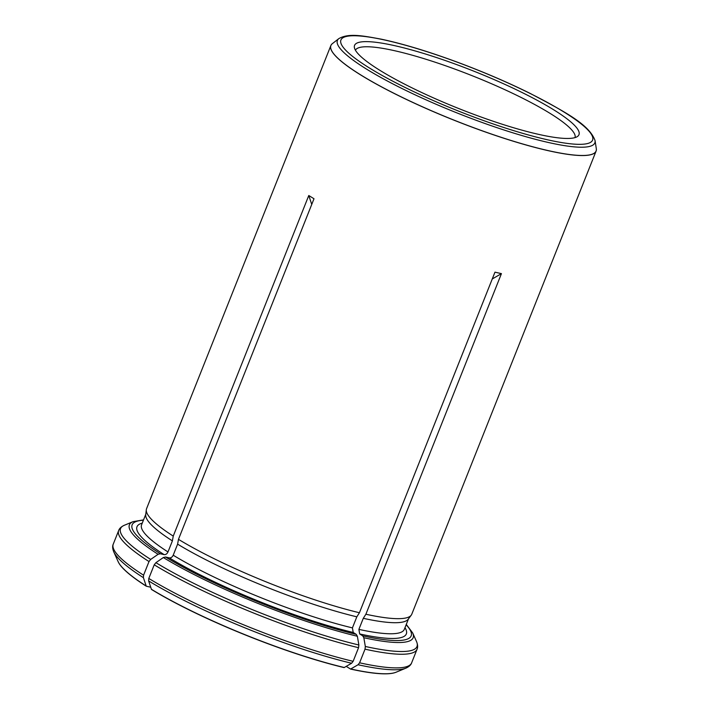 <?xml version="1.0" encoding="UTF-8"?>
<svg xmlns="http://www.w3.org/2000/svg" width="709" height="709" viewBox="0 0 709 709"><rect width="100%" height="100%" fill="white"/><g stroke="black" fill="none" stroke-linecap="round" stroke-linejoin="round"><path stroke-width="1.06" d="M154.225 564.807A160.562 26.791 21.7 0 0 358.559 647.689L353.135 661.32L351.602 663.252L344.113 667.594A151.629 25.294 -158.3 0 1 151.478 589.454L148.633 580.928L148.793 578.447L154.225 564.807L155.9 562.671L163.336 557.549L165.552 557.017L169.327 557.877C170.975 558.045 172.269 557.15 173.209 555.209L177.613 544.14L178.464 539.345L313.998 198.759L308.778 195.507L311.747 204.422M358.559 647.689L358.869 644.995L357.363 636.248L356.264 634.369L353.215 632.463L352.426 627.89L356.822 616.83L359.428 612.744L494.971 272.159L501.431 273.639L492.259 278.965M177.613 544.14A141.383 23.592 21.7 0 0 356.822 616.83M178.464 539.345A142.722 23.814 21.7 0 0 359.428 612.744M395.64 672.389A151.629 25.294 -158.3 0 1 395.117 672.575A151.629 25.294 -158.3 0 1 350.574 669.074L358.063 664.741L359.596 662.809L365.02 649.169L365.33 646.475L363.823 637.728L362.724 635.849L359.676 633.952L358.887 629.379L363.283 618.319A141.383 23.592 21.7 0 0 408.189 619.241L411.247 615.173A142.722 23.814 21.7 0 0 411.778 614.224L596.083 151.106A142.722 23.814 -158.3 0 1 547.002 150.397A142.722 23.814 -158.3 0 1 543.723 149.626A142.722 23.814 -158.3 0 1 400.417 96.557A142.722 23.814 -158.3 0 1 330.864 45.562A142.722 23.814 -158.3 0 1 332.273 43.719A142.722 23.814 -158.3 0 1 332.335 43.666M363.283 618.319L365.888 614.233A142.722 23.814 21.7 0 0 411.247 615.173M150.733 587.229L146.258 586.201L143.413 577.675L143.572 575.194L149.005 561.555L150.68 559.419L158.116 554.296L160.331 553.756L164.107 554.624C165.755 554.793 167.049 553.897 167.989 551.948L172.393 540.887L173.244 536.093L308.778 195.507M330.864 45.562L146.568 508.681A142.722 23.814 21.7 0 0 146.302 509.736L145.726 514.796A141.383 23.592 21.7 0 0 172.393 540.887M146.302 509.736A142.722 23.814 21.7 0 0 173.244 536.093M146.258 586.201A151.629 25.294 -158.3 0 1 118.58 562.529A151.629 25.294 -158.3 0 1 118.332 562.033M596.304 148.713A142.722 23.814 -158.3 0 1 596.322 148.801A142.722 23.814 -158.3 0 1 596.083 151.106M365.888 614.233L501.431 273.639M537.449 134.098A120.769 20.144 21.7 0 0 577.711 136.314A120.769 20.144 21.7 0 0 474.215 71.325A120.769 20.144 21.7 0 0 354.367 47.441A120.769 20.144 21.7 0 0 419.905 91.674A120.769 20.144 21.7 0 0 537.449 134.098M575.043 137.599A118.19 19.719 21.7 0 0 472.433 75.819A118.19 19.719 21.7 0 0 355.431 50.206M346.231 666.371L350.574 669.074M344.264 667.506A151.797 25.32 -158.3 0 1 151.416 589.285M351.602 663.252A159.516 26.614 -158.3 0 1 148.633 580.928M155.9 562.671A159.516 26.614 21.7 0 0 358.869 644.995M173.209 555.209A141.383 23.592 21.7 0 0 352.426 627.89M169.327 557.877A144.955 24.186 21.7 0 0 353.215 632.463M395.117 672.575L396.118 672.203A151.797 25.32 -158.3 0 1 350.725 668.995M143.555 519.874L133.044 521.664A152.683 25.471 21.7 0 0 158.116 554.296M143.404 520.238A150.166 25.054 21.7 0 0 160.331 553.756M146.196 586.033A151.797 25.32 -158.3 0 1 118.111 561.572L113.777 551.886C112.501 548.722 112.323 546.152 113.254 544.149A160.562 26.791 -158.3 0 0 143.572 575.194M145.788 514.247L141.587 524.811A141.383 23.592 21.7 0 0 167.989 551.948M358.887 629.379A141.383 23.592 21.7 0 0 404.316 629.362L408.517 618.797M359.676 633.952A144.955 24.186 21.7 0 0 404.99 627.678M142.261 523.127A144.955 24.186 21.7 0 0 164.107 554.624M113.254 544.149L118.678 530.518A160.562 26.791 21.7 0 0 149.005 561.555M165.552 557.017A150.166 25.054 21.7 0 0 356.264 634.369M353.135 661.32A160.562 26.791 -158.3 0 1 148.793 578.447M362.724 635.849A150.166 25.054 21.7 0 0 406.133 624.789M365.02 649.169A160.562 26.791 21.7 0 0 417.043 649.249L411.619 662.888A160.562 26.791 -158.3 0 1 359.596 662.809M396.118 672.203L405.92 668.144A159.516 26.614 -158.3 0 1 358.063 664.741M143.413 577.675A159.516 26.614 -158.3 0 1 113.777 551.886M133.044 521.664L124.367 525.254A159.516 26.614 21.7 0 0 150.68 559.419M163.336 557.549A152.683 25.471 21.7 0 0 357.363 636.248M365.33 646.475A159.516 26.614 21.7 0 0 416.52 641.521L412.682 632.951L406.284 624.425M363.823 637.728A152.683 25.471 21.7 0 0 412.682 632.951M338.849 38.605A138.53 23.113 21.7 0 0 401.161 88.111A138.53 23.113 21.7 0 0 547.188 142.217A138.53 23.113 21.7 0 0 595.055 140.559C589.232 124.545 565.321 111.951 530.279 93.473C509.124 82.997 486.374 73.151 462.046 63.925C431.294 52.36 404.369 44.109 381.274 39.172C362.503 35.689 348.713 32.995 338.849 38.605L332.406 43.612A142.686 23.805 21.7 0 0 396.588 94.598A142.686 23.805 21.7 0 0 547.002 150.326A142.686 23.805 21.7 0 0 596.296 148.624L596.322 148.801M546.036 139.451A135.446 22.599 21.7 0 0 512.093 84.858A135.446 22.599 21.7 0 0 342.181 45.828A135.446 22.599 21.7 0 0 546.036 139.451M118.58 562.529L118.111 561.572M405.92 668.144C409.022 666.726 410.919 664.971 411.619 662.888M417.043 649.249C417.964 647.255 417.796 644.676 416.52 641.521M118.678 530.518C119.378 528.427 121.274 526.681 124.367 525.254M595.055 140.559L596.296 148.624"/></g></svg>

